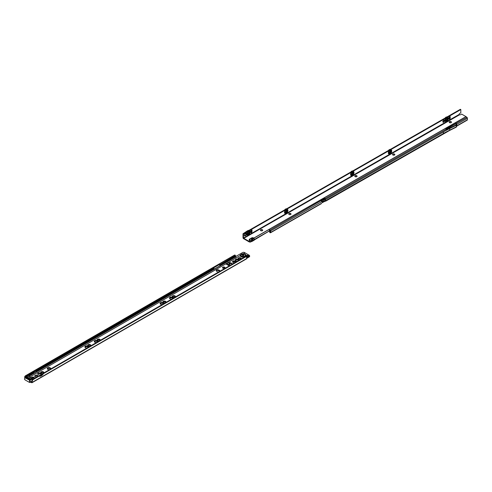 <?xml version="1.0" encoding="UTF-8"?>
<svg xmlns="http://www.w3.org/2000/svg" width="492" height="492" viewBox="0 0 492 492"><rect width="100%" height="100%" fill="white"/><g stroke="black" fill="none" stroke-linecap="round" stroke-linejoin="round"><path stroke-width="0.74" d="M242.236 253.817L240.41 254.868L240.133 255.582L228.085 262.537M245.68 254.702L245.028 254.149L240.41 254.868A2.823 1.63 180 0 0 241.105 256.517A2.823 1.63 180 0 0 244.702 256.707A2.823 1.63 180 0 0 245.68 254.702A2.823 1.63 180 0 0 245.096 254.21M243.854 255.366A0.873 0.504 -0 0 0 243.718 255.262A0.873 0.504 -0 0 0 242.347 255.366M242.482 255.465A0.873 0.504 -0 0 0 243.435 255.576A0.873 0.504 -0 0 0 243.97 255.114A0.873 0.504 -0 0 0 243.718 254.758A0.873 0.504 -0 0 0 242.765 254.647A0.873 0.504 -0 0 0 242.23 255.114A0.873 0.504 -0 0 0 242.482 255.465M34.034 378.526A1.31 0.756 0 0 0 33.794 377.647A1.31 0.756 0 0 0 32.423 377.475A1.31 0.756 0 0 0 31.568 378.114M31.703 378.163A1.187 0.683 180 0 1 32.515 377.635A1.187 0.683 180 0 1 33.708 377.801A1.187 0.683 180 0 1 34.04 378.391A1.187 0.683 180 0 1 33.93 378.588M34.102 378.477A1.371 0.793 0 0 0 34.237 378.133A1.371 0.793 0 0 0 33.837 377.573A1.371 0.793 0 0 0 32.38 377.395A1.371 0.793 0 0 0 31.5 378.09M34.237 378.157A1.371 0.793 0 0 0 33.837 377.622A1.371 0.793 0 0 0 32.417 377.438A1.371 0.793 0 0 0 31.506 378.09M34.182 378.409A1.433 0.83 0 0 0 34.305 378.084A1.433 0.83 0 0 0 33.88 377.499A1.433 0.83 0 0 0 32.331 377.315A1.433 0.83 0 0 0 31.439 378.065A1.433 0.83 0 0 1 32.374 377.358A1.433 0.83 0 0 1 33.88 377.548A1.433 0.83 0 0 1 34.305 378.108M34.292 378.293A1.494 0.861 0 0 0 34.366 378.028A1.494 0.861 0 0 0 33.93 377.419A1.494 0.861 0 0 0 32.3 377.235A1.494 0.861 0 0 0 31.371 378.028A1.494 0.861 0 0 0 31.371 378.047A1.494 0.861 0 0 1 32.324 377.278A1.494 0.861 0 0 1 33.93 377.469A1.494 0.861 0 0 1 34.366 378.059M32.773 378.828A1.556 0.898 0 0 0 34.428 377.93A1.556 0.898 0 0 0 33.973 377.29A1.556 0.898 0 0 0 32.275 377.1A1.556 0.898 0 0 0 31.31 377.93A1.556 0.898 0 0 0 31.322 378.022M34.422 377.979A1.556 0.898 0 0 0 33.973 377.395A1.556 0.898 0 0 0 32.312 377.192A1.556 0.898 0 0 0 31.316 377.979M43.437 373.096A1.31 0.756 0 0 0 43.191 372.223A1.31 0.756 0 0 0 41.5 372.143A1.31 0.756 0 0 0 41.1 373.096M41.205 373.157A1.187 0.683 180 0 1 41.1 372.967A1.187 0.683 180 0 1 41.728 372.247A1.187 0.683 180 0 1 43.105 372.376A1.187 0.683 180 0 1 43.437 372.967A1.187 0.683 180 0 1 43.333 373.157M43.499 373.053A1.371 0.793 0 0 0 43.64 372.708A1.371 0.793 0 0 0 43.241 372.149A1.371 0.793 0 0 0 41.746 371.977A1.371 0.793 0 0 0 40.898 372.708A1.371 0.793 0 0 0 41.039 373.053M43.64 372.733A1.371 0.793 0 0 0 43.241 372.198A1.371 0.793 0 0 0 41.765 372.02A1.371 0.793 0 0 0 40.898 372.733M43.585 372.985A1.433 0.83 0 0 0 43.702 372.653A1.433 0.83 0 0 0 43.284 372.069A1.433 0.83 0 0 0 41.722 371.891A1.433 0.83 0 0 0 40.836 372.653A1.433 0.83 0 0 0 40.953 372.985M43.702 372.678A1.433 0.83 0 0 0 43.284 372.118A1.433 0.83 0 0 0 41.74 371.94A1.433 0.83 0 0 0 40.836 372.678M43.696 372.862A1.494 0.861 0 0 0 43.763 372.604A1.494 0.861 0 0 0 43.327 371.995A1.494 0.861 0 0 0 41.697 371.804A1.494 0.861 0 0 0 40.774 372.604A1.494 0.861 0 0 0 40.842 372.862M43.763 372.628A1.494 0.861 0 0 0 43.327 372.044A1.494 0.861 0 0 0 41.715 371.854A1.494 0.861 0 0 0 40.774 372.628M43.37 371.866A1.556 0.898 0 0 0 41.672 371.669A1.556 0.898 0 0 0 40.713 372.506A1.556 0.898 0 0 0 41.168 373.139A1.556 0.898 0 0 0 42.866 373.336A1.556 0.898 0 0 0 43.825 372.506A1.556 0.898 0 0 0 43.37 371.866M43.825 372.555A1.556 0.898 0 0 0 43.37 371.97A1.556 0.898 0 0 0 41.715 371.761A1.556 0.898 0 0 0 40.713 372.555M50.491 369.08A1.519 0.873 0 0 0 50.098 368.237A1.519 0.873 0 0 0 48.124 368.151A1.519 0.873 0 0 0 47.681 369.264M50.664 368.982A1.765 1.021 0 0 0 50.787 368.6A1.765 1.021 0 0 0 50.27 367.881A1.765 1.021 0 0 0 48.351 367.659A1.765 1.021 0 0 0 47.257 368.6A1.765 1.021 0 0 0 47.773 369.326A1.39 0.806 180 0 1 47.65 369.086A1.39 0.806 180 0 1 48.394 368.244A1.39 0.806 180 0 1 50.006 368.391A1.39 0.806 180 0 1 50.399 369.086A1.39 0.806 180 0 1 50.375 369.148A1.353 0.781 180 0 0 49.981 368.557A1.353 0.781 180 0 0 48.468 368.403A1.353 0.781 180 0 0 47.675 369.16M50.547 369.049A1.581 0.91 0 0 0 50.602 368.803A1.581 0.91 0 0 0 50.141 368.164A1.581 0.91 0 0 0 48.419 367.967A1.581 0.91 0 0 0 47.447 368.803A1.581 0.91 0 0 0 47.613 369.215M50.602 368.834A1.581 0.91 0 0 0 50.141 368.213A1.581 0.91 0 0 0 48.437 368.01A1.581 0.91 0 0 0 47.447 368.834M50.602 369.018A1.642 0.947 0 0 0 50.664 368.754A1.642 0.947 0 0 0 50.184 368.084A1.642 0.947 0 0 0 48.394 367.881A1.642 0.947 0 0 0 47.386 368.754A1.642 0.947 0 0 0 47.527 369.141M50.664 368.779A1.642 0.947 0 0 0 50.184 368.139A1.642 0.947 0 0 0 48.419 367.924A1.642 0.947 0 0 0 47.386 368.779M50.658 368.988A1.704 0.984 0 0 0 50.725 368.705A1.704 0.984 0 0 0 50.227 368.01A1.704 0.984 0 0 0 48.37 367.795A1.704 0.984 0 0 0 47.318 368.705A1.704 0.984 0 0 0 47.404 369.006M50.725 368.729A1.704 0.984 0 0 0 50.227 368.059A1.704 0.984 0 0 0 48.394 367.844A1.704 0.984 0 0 0 47.324 368.729M50.787 368.656A1.765 1.021 0 0 0 50.27 367.985A1.765 1.021 0 0 0 48.388 367.752A1.765 1.021 0 0 0 47.263 368.656M88.086 347.377A1.519 0.873 0 0 0 87.693 346.534A1.519 0.873 0 0 0 85.719 346.448A1.519 0.873 0 0 0 85.282 347.561M85.387 347.629A1.39 0.806 180 0 1 85.245 347.377A1.39 0.806 180 0 1 85.989 346.534A1.39 0.806 180 0 1 87.607 346.682A1.39 0.806 180 0 1 87.994 347.377A1.39 0.806 180 0 1 87.976 347.438A1.353 0.781 180 0 0 87.576 346.854A1.353 0.781 180 0 0 86.063 346.694A1.353 0.781 180 0 0 85.276 347.45M88.142 347.34A1.581 0.91 0 0 0 88.197 347.1A1.581 0.91 0 0 0 87.736 346.454A1.581 0.91 0 0 0 86.014 346.257A1.581 0.91 0 0 0 85.042 347.1A1.581 0.91 0 0 0 85.208 347.512M88.197 347.124A1.581 0.91 0 0 0 87.736 346.503A1.581 0.91 0 0 0 86.038 346.307A1.581 0.91 0 0 0 85.042 347.124M88.197 347.309A1.642 0.947 0 0 0 88.259 347.051A1.642 0.947 0 0 0 87.779 346.38A1.642 0.947 0 0 0 85.995 346.171A1.642 0.947 0 0 0 84.981 347.051A1.642 0.947 0 0 0 85.122 347.438M88.259 347.075A1.642 0.947 0 0 0 87.779 346.429A1.642 0.947 0 0 0 86.014 346.22A1.642 0.947 0 0 0 84.981 347.075M88.252 347.278A1.704 0.984 0 0 0 88.326 346.995A1.704 0.984 0 0 0 87.822 346.3A1.704 0.984 0 0 0 85.971 346.091A1.704 0.984 0 0 0 84.919 346.995A1.704 0.984 0 0 0 84.999 347.303M88.32 347.026A1.704 0.984 0 0 0 87.822 346.356A1.704 0.984 0 0 0 85.989 346.134A1.704 0.984 0 0 0 84.919 347.026M88.259 347.272A1.765 1.021 0 0 0 88.388 346.897A1.765 1.021 0 0 0 87.871 346.177A1.765 1.021 0 0 0 85.946 345.956A1.765 1.021 0 0 0 84.858 346.897A1.765 1.021 0 0 0 85.374 347.616A1.765 1.021 0 0 0 87.275 347.844M88.382 346.946A1.765 1.021 0 0 0 87.871 346.276A1.765 1.021 0 0 0 85.983 346.048A1.765 1.021 0 0 0 84.858 346.946M90.43 345.968A1.31 0.756 0 0 0 90.19 345.089A1.31 0.756 0 0 0 88.499 345.015A1.31 0.756 0 0 0 88.099 345.968M88.203 346.03A1.187 0.683 180 0 1 88.093 345.833A1.187 0.683 180 0 1 88.726 345.12A1.187 0.683 180 0 1 90.104 345.243A1.187 0.683 180 0 1 90.436 345.833A1.187 0.683 180 0 1 90.325 346.03M90.497 345.919A1.371 0.793 0 0 0 90.633 345.575A1.371 0.793 0 0 0 90.233 345.015A1.371 0.793 0 0 0 88.738 344.843A1.371 0.793 0 0 0 87.896 345.575A1.371 0.793 0 0 0 88.031 345.919M90.633 345.599A1.371 0.793 0 0 0 90.233 345.064A1.371 0.793 0 0 0 88.757 344.886A1.371 0.793 0 0 0 87.896 345.599M90.577 345.851A1.433 0.83 0 0 0 90.694 345.525A1.433 0.83 0 0 0 90.276 344.935A1.433 0.83 0 0 0 88.714 344.757A1.433 0.83 0 0 0 87.828 345.525A1.433 0.83 0 0 0 87.951 345.851M90.694 345.55A1.433 0.83 0 0 0 90.276 344.99A1.433 0.83 0 0 0 88.738 344.806A1.433 0.83 0 0 0 87.834 345.55M90.688 345.735A1.494 0.861 0 0 0 90.762 345.47A1.494 0.861 0 0 0 90.319 344.861A1.494 0.861 0 0 0 88.689 344.677A1.494 0.861 0 0 0 87.767 345.47A1.494 0.861 0 0 0 87.84 345.735M90.762 345.495A1.494 0.861 0 0 0 90.319 344.91A1.494 0.861 0 0 0 88.714 344.72A1.494 0.861 0 0 0 87.767 345.495M90.368 344.732A1.556 0.898 0 0 0 88.671 344.541A1.556 0.898 0 0 0 87.705 345.372A1.556 0.898 0 0 0 88.16 346.005A1.556 0.898 0 0 0 89.858 346.202A1.556 0.898 0 0 0 90.823 345.372A1.556 0.898 0 0 0 90.368 344.732M90.817 345.421A1.556 0.898 0 0 0 90.368 344.837A1.556 0.898 0 0 0 88.708 344.634A1.556 0.898 0 0 0 87.711 345.421M97.484 341.946A1.519 0.873 0 0 0 97.09 341.104A1.519 0.873 0 0 0 95.122 341.017A1.519 0.873 0 0 0 94.679 342.131M94.79 342.198A1.39 0.806 180 0 1 94.642 341.952A1.39 0.806 180 0 1 95.386 341.11A1.39 0.806 180 0 1 97.004 341.257A1.39 0.806 180 0 1 97.391 341.952A1.39 0.806 180 0 1 97.373 342.014M97.539 341.915A1.581 0.91 0 0 0 97.6 341.676A1.581 0.91 0 0 0 97.133 341.03A1.581 0.91 0 0 0 95.417 340.833A1.581 0.91 0 0 0 94.439 341.676A1.581 0.91 0 0 0 94.612 342.081M97.594 341.7A1.581 0.91 0 0 0 97.133 341.079A1.581 0.91 0 0 0 95.436 340.876A1.581 0.91 0 0 0 94.439 341.7M97.594 341.885A1.642 0.947 0 0 0 97.662 341.62A1.642 0.947 0 0 0 97.182 340.95A1.642 0.947 0 0 0 95.393 340.747A1.642 0.947 0 0 0 94.378 341.62A1.642 0.947 0 0 0 94.519 342.008M97.662 341.645A1.642 0.947 0 0 0 97.182 341.005A1.642 0.947 0 0 0 95.411 340.796A1.642 0.947 0 0 0 94.378 341.645M96.672 342.414A1.765 1.021 0 0 1 94.771 342.192A1.765 1.021 0 0 1 94.255 341.473A1.765 1.021 0 0 1 95.343 340.526A1.765 1.021 0 0 1 97.268 340.747A1.765 1.021 0 0 1 97.785 341.473A1.765 1.021 0 0 1 97.656 341.848A1.704 0.984 0 0 0 97.724 341.571A1.704 0.984 0 0 0 97.225 340.876A1.704 0.984 0 0 0 95.368 340.661A1.704 0.984 0 0 0 94.316 341.571A1.704 0.984 0 0 0 94.403 341.872M97.724 341.596A1.704 0.984 0 0 0 97.225 340.925A1.704 0.984 0 0 0 95.386 340.71A1.704 0.984 0 0 0 94.316 341.596M97.785 341.522A1.765 1.021 0 0 0 97.268 340.851A1.765 1.021 0 0 0 95.386 340.618A1.765 1.021 0 0 0 94.255 341.522M99.833 340.538A1.31 0.756 0 0 0 99.587 339.664A1.31 0.756 0 0 0 97.896 339.585A1.31 0.756 0 0 0 97.496 340.538M97.6 340.599A1.187 0.683 180 0 1 97.496 340.409A1.187 0.683 180 0 1 98.123 339.689A1.187 0.683 180 0 1 99.501 339.818A1.187 0.683 180 0 1 99.833 340.409A1.187 0.683 180 0 1 99.728 340.599M99.894 340.495A1.371 0.793 0 0 0 100.036 340.144A1.371 0.793 0 0 0 99.63 339.585A1.371 0.793 0 0 0 98.136 339.418A1.371 0.793 0 0 0 97.293 340.144A1.371 0.793 0 0 0 97.428 340.495M100.036 340.175A1.371 0.793 0 0 0 99.63 339.64A1.371 0.793 0 0 0 98.16 339.462A1.371 0.793 0 0 0 97.293 340.175M99.974 340.427A1.433 0.83 0 0 0 100.097 340.095A1.433 0.83 0 0 0 99.679 339.511A1.433 0.83 0 0 0 98.117 339.332A1.433 0.83 0 0 0 97.231 340.095A1.433 0.83 0 0 0 97.348 340.427M100.097 340.12A1.433 0.83 0 0 0 99.679 339.56A1.433 0.83 0 0 0 98.136 339.375A1.433 0.83 0 0 0 97.231 340.12M100.091 340.304A1.494 0.861 0 0 0 100.159 340.046A1.494 0.861 0 0 0 99.722 339.437A1.494 0.861 0 0 0 98.093 339.246A1.494 0.861 0 0 0 97.17 340.046A1.494 0.861 0 0 0 97.238 340.304M100.159 340.07A1.494 0.861 0 0 0 99.722 339.486A1.494 0.861 0 0 0 98.111 339.296A1.494 0.861 0 0 0 97.17 340.07M99.765 339.308A1.556 0.898 0 0 0 98.068 339.111A1.556 0.898 0 0 0 97.102 339.941A1.556 0.898 0 0 0 97.564 340.581A1.556 0.898 0 0 0 99.261 340.772A1.556 0.898 0 0 0 100.22 339.941A1.556 0.898 0 0 0 99.765 339.308M100.22 339.997A1.556 0.898 0 0 0 99.765 339.412A1.556 0.898 0 0 0 98.111 339.203A1.556 0.898 0 0 0 97.109 339.997M163.276 303.964A1.519 0.873 0 0 0 162.883 303.121A1.519 0.873 0 0 0 160.915 303.035A1.519 0.873 0 0 0 160.472 304.148M163.455 303.859A1.765 1.021 0 0 0 163.578 303.484A1.765 1.021 0 0 0 163.061 302.764A1.765 1.021 0 0 0 161.136 302.543A1.765 1.021 0 0 0 160.048 303.484A1.765 1.021 0 0 0 160.564 304.204A1.39 0.806 180 0 1 160.441 303.964A1.39 0.806 180 0 1 161.179 303.127A1.39 0.806 180 0 1 162.797 303.275A1.39 0.806 180 0 1 163.19 303.964A1.39 0.806 180 0 1 163.166 304.025A1.353 0.781 180 0 0 162.766 303.441A1.353 0.781 180 0 0 161.259 303.281A1.353 0.781 180 0 0 160.466 304.044M163.338 303.933A1.581 0.91 0 0 0 163.393 303.687A1.581 0.91 0 0 0 162.932 303.041A1.581 0.91 0 0 0 161.21 302.844A1.581 0.91 0 0 0 160.232 303.687A1.581 0.91 0 0 0 160.404 304.099M163.393 303.712A1.581 0.91 0 0 0 162.932 303.097A1.581 0.91 0 0 0 161.228 302.894A1.581 0.91 0 0 0 160.238 303.712M163.393 303.896A1.642 0.947 0 0 0 163.455 303.638A1.642 0.947 0 0 0 162.975 302.967A1.642 0.947 0 0 0 161.185 302.758A1.642 0.947 0 0 0 160.171 303.638A1.642 0.947 0 0 0 160.318 304.025M163.455 303.662A1.642 0.947 0 0 0 162.975 303.017A1.642 0.947 0 0 0 161.204 302.808A1.642 0.947 0 0 0 160.171 303.662M163.449 303.865A1.704 0.984 0 0 0 163.516 303.589A1.704 0.984 0 0 0 163.018 302.887A1.704 0.984 0 0 0 161.161 302.678A1.704 0.984 0 0 0 160.109 303.589A1.704 0.984 0 0 0 160.195 303.89M163.516 303.613A1.704 0.984 0 0 0 163.018 302.943A1.704 0.984 0 0 0 161.179 302.721A1.704 0.984 0 0 0 160.109 303.613M163.578 303.533A1.765 1.021 0 0 0 163.061 302.863A1.765 1.021 0 0 0 161.179 302.635A1.765 1.021 0 0 0 160.048 303.533M165.626 302.555A1.31 0.756 0 0 0 165.38 301.676A1.31 0.756 0 0 0 163.688 301.602A1.31 0.756 0 0 0 163.289 302.555M163.393 302.617A1.187 0.683 180 0 1 163.289 302.42A1.187 0.683 180 0 1 163.916 301.707A1.187 0.683 180 0 1 165.294 301.83A1.187 0.683 180 0 1 165.626 302.42A1.187 0.683 180 0 1 165.521 302.617M165.687 302.506A1.371 0.793 0 0 0 165.829 302.162A1.371 0.793 0 0 0 165.429 301.602A1.371 0.793 0 0 0 163.934 301.43A1.371 0.793 0 0 0 163.086 302.162A1.371 0.793 0 0 0 163.227 302.506M165.829 302.186A1.371 0.793 0 0 0 165.429 301.651A1.371 0.793 0 0 0 163.953 301.479A1.371 0.793 0 0 0 163.086 302.186M165.773 302.439A1.433 0.83 0 0 0 165.89 302.113A1.433 0.83 0 0 0 165.472 301.528A1.433 0.83 0 0 0 163.91 301.344A1.433 0.83 0 0 0 163.024 302.113A1.433 0.83 0 0 0 163.141 302.439M165.89 302.137A1.433 0.83 0 0 0 165.472 301.578A1.433 0.83 0 0 0 163.928 301.393A1.433 0.83 0 0 0 163.024 302.137M165.884 302.322A1.494 0.861 0 0 0 165.952 302.057A1.494 0.861 0 0 0 165.515 301.448A1.494 0.861 0 0 0 163.885 301.264A1.494 0.861 0 0 0 162.963 302.057A1.494 0.861 0 0 0 163.03 302.322M165.952 302.088A1.494 0.861 0 0 0 165.515 301.498A1.494 0.861 0 0 0 163.904 301.307A1.494 0.861 0 0 0 162.963 302.088M165.558 301.319A1.556 0.898 0 0 0 163.861 301.129A1.556 0.898 0 0 0 162.901 301.959A1.556 0.898 0 0 0 163.356 302.592A1.556 0.898 0 0 0 165.054 302.789A1.556 0.898 0 0 0 166.013 301.959A1.556 0.898 0 0 0 165.558 301.319M166.013 302.008A1.556 0.898 0 0 0 165.558 301.424A1.556 0.898 0 0 0 163.904 301.221A1.556 0.898 0 0 0 162.901 302.008M172.68 298.533A1.519 0.873 0 0 0 172.286 297.691A1.519 0.873 0 0 0 170.312 297.605A1.519 0.873 0 0 0 169.869 298.718M169.98 298.785A1.39 0.806 180 0 1 169.838 298.539A1.39 0.806 180 0 1 170.583 297.697A1.39 0.806 180 0 1 172.194 297.844A1.39 0.806 180 0 1 172.587 298.539A1.39 0.806 180 0 1 172.563 298.601A1.353 0.781 180 0 0 172.169 298.017A1.353 0.781 180 0 0 170.656 297.857A1.353 0.781 180 0 0 169.863 298.613M172.735 298.503A1.581 0.91 0 0 0 172.79 298.263A1.581 0.91 0 0 0 172.329 297.617A1.581 0.91 0 0 0 170.607 297.42A1.581 0.91 0 0 0 169.635 298.263A1.581 0.91 0 0 0 169.802 298.669M172.79 298.287A1.581 0.91 0 0 0 172.329 297.666A1.581 0.91 0 0 0 170.632 297.463A1.581 0.91 0 0 0 169.635 298.287M172.79 298.472A1.642 0.947 0 0 0 172.852 298.207A1.642 0.947 0 0 0 172.372 297.543A1.642 0.947 0 0 0 170.583 297.334A1.642 0.947 0 0 0 169.574 298.207A1.642 0.947 0 0 0 169.715 298.595M172.852 298.238A1.642 0.947 0 0 0 172.372 297.592A1.642 0.947 0 0 0 170.607 297.383A1.642 0.947 0 0 0 169.574 298.238M171.868 299.007A1.765 1.021 0 0 1 169.961 298.779A1.765 1.021 0 0 1 169.445 298.06A1.765 1.021 0 0 1 170.54 297.119A1.765 1.021 0 0 1 172.458 297.334A1.765 1.021 0 0 1 172.975 298.06A1.765 1.021 0 0 1 172.852 298.435A1.704 0.984 0 0 0 172.913 298.158A1.704 0.984 0 0 0 172.415 297.463A1.704 0.984 0 0 0 170.558 297.248A1.704 0.984 0 0 0 169.512 298.158A1.704 0.984 0 0 0 169.592 298.459M172.913 298.183A1.704 0.984 0 0 0 172.415 297.512A1.704 0.984 0 0 0 170.583 297.297A1.704 0.984 0 0 0 169.512 298.183M172.975 298.109A1.765 1.021 0 0 0 172.458 297.439A1.765 1.021 0 0 0 170.576 297.211A1.765 1.021 0 0 0 169.451 298.109M175.023 297.125A1.31 0.756 0 0 0 174.783 296.252A1.31 0.756 0 0 0 173.086 296.172A1.31 0.756 0 0 0 172.686 297.125M172.797 297.186A1.187 0.683 180 0 1 172.686 296.996A1.187 0.683 180 0 1 173.319 296.276A1.187 0.683 180 0 1 174.691 296.405A1.187 0.683 180 0 1 175.023 296.996A1.187 0.683 180 0 1 174.918 297.186M175.09 297.082A1.371 0.793 0 0 0 175.226 296.738A1.371 0.793 0 0 0 174.826 296.178A1.371 0.793 0 0 0 173.332 296.006A1.371 0.793 0 0 0 172.483 296.738A1.371 0.793 0 0 0 172.624 297.082M175.226 296.762A1.371 0.793 0 0 0 174.826 296.227A1.371 0.793 0 0 0 173.35 296.049A1.371 0.793 0 0 0 172.483 296.762M175.17 297.014A1.433 0.83 0 0 0 175.287 296.682A1.433 0.83 0 0 0 174.869 296.098A1.433 0.83 0 0 0 173.307 295.92A1.433 0.83 0 0 0 172.421 296.682A1.433 0.83 0 0 0 172.544 297.014M175.287 296.707A1.433 0.83 0 0 0 174.869 296.147A1.433 0.83 0 0 0 173.325 295.963A1.433 0.83 0 0 0 172.421 296.707M175.281 296.891A1.494 0.861 0 0 0 175.349 296.633A1.494 0.861 0 0 0 174.912 296.024A1.494 0.861 0 0 0 173.282 295.833A1.494 0.861 0 0 0 172.36 296.633A1.494 0.861 0 0 0 172.428 296.891M175.349 296.658A1.494 0.861 0 0 0 174.912 296.073A1.494 0.861 0 0 0 173.307 295.883A1.494 0.861 0 0 0 172.36 296.658M174.955 295.895A1.556 0.898 0 0 0 173.258 295.698A1.556 0.898 0 0 0 172.298 296.528A1.556 0.898 0 0 0 172.753 297.168A1.556 0.898 0 0 0 174.451 297.365A1.556 0.898 0 0 0 175.416 296.528A1.556 0.898 0 0 0 174.955 295.895M175.41 296.584A1.556 0.898 0 0 0 174.955 296A1.556 0.898 0 0 0 173.301 295.79A1.556 0.898 0 0 0 172.298 296.584M235.237 262.365A1.31 0.756 0 0 0 234.992 261.486A1.31 0.756 0 0 0 233.3 261.412A1.31 0.756 0 0 0 232.9 262.365M233.005 262.427A1.187 0.683 180 0 1 232.9 262.23A1.187 0.683 180 0 1 233.534 261.516A1.187 0.683 180 0 1 234.905 261.639A1.187 0.683 180 0 1 235.237 262.23A1.187 0.683 180 0 1 235.133 262.427M235.299 262.316A1.371 0.793 0 0 0 235.44 261.972A1.371 0.793 0 0 0 235.041 261.412A1.371 0.793 0 0 0 233.546 261.24A1.371 0.793 0 0 0 232.698 261.972A1.371 0.793 0 0 0 232.839 262.316M235.44 261.996A1.371 0.793 0 0 0 235.041 261.461A1.371 0.793 0 0 0 233.565 261.289A1.371 0.793 0 0 0 232.698 261.996M235.385 262.248A1.433 0.83 0 0 0 235.502 261.922A1.433 0.83 0 0 0 235.084 261.338A1.433 0.83 0 0 0 233.522 261.154A1.433 0.83 0 0 0 232.636 261.922A1.433 0.83 0 0 0 232.753 262.248M235.502 261.947A1.433 0.83 0 0 0 235.084 261.387A1.433 0.83 0 0 0 233.54 261.203A1.433 0.83 0 0 0 232.636 261.947M235.496 262.131A1.494 0.861 0 0 0 235.563 261.867A1.494 0.861 0 0 0 235.127 261.258A1.494 0.861 0 0 0 233.497 261.074A1.494 0.861 0 0 0 232.575 261.867A1.494 0.861 0 0 0 232.642 262.131M235.563 261.898A1.494 0.861 0 0 0 235.127 261.307A1.494 0.861 0 0 0 233.516 261.117A1.494 0.861 0 0 0 232.575 261.898M235.17 261.129A1.556 0.898 0 0 0 233.472 260.938A1.556 0.898 0 0 0 232.513 261.769A1.556 0.898 0 0 0 232.968 262.402A1.556 0.898 0 0 0 234.666 262.599A1.556 0.898 0 0 0 235.625 261.769A1.556 0.898 0 0 0 235.17 261.129M235.625 261.818A1.556 0.898 0 0 0 235.17 261.234A1.556 0.898 0 0 0 233.516 261.031A1.556 0.898 0 0 0 232.513 261.818M238.472 260.551A1.519 0.873 0 0 0 238.079 259.708A1.519 0.873 0 0 0 236.105 259.622A1.519 0.873 0 0 0 235.668 260.735M235.385 260.477A1.704 0.984 0 0 1 235.305 260.176A1.704 0.984 0 0 1 236.357 259.266A1.704 0.984 0 0 1 238.208 259.481A1.704 0.984 0 0 1 238.712 260.176A1.704 0.984 0 0 1 238.638 260.452A1.765 1.021 0 0 0 238.774 260.071A1.765 1.021 0 0 0 238.257 259.352A1.765 1.021 0 0 0 236.332 259.13A1.765 1.021 0 0 0 235.244 260.071A1.765 1.021 0 0 0 235.76 260.791A1.39 0.806 180 0 1 235.631 260.557A1.39 0.806 180 0 1 236.375 259.714A1.39 0.806 180 0 1 237.993 259.862A1.39 0.806 180 0 1 238.38 260.557A1.39 0.806 180 0 1 238.362 260.612M238.528 260.52A1.581 0.91 0 0 0 238.583 260.274A1.581 0.91 0 0 0 238.122 259.628A1.581 0.91 0 0 0 236.4 259.432A1.581 0.91 0 0 0 235.428 260.274A1.581 0.91 0 0 0 235.594 260.686M238.583 260.299A1.581 0.91 0 0 0 238.122 259.684A1.581 0.91 0 0 0 236.424 259.481A1.581 0.91 0 0 0 235.428 260.299M238.583 260.483A1.642 0.947 0 0 0 238.645 260.225A1.642 0.947 0 0 0 238.165 259.555A1.642 0.947 0 0 0 236.381 259.352A1.642 0.947 0 0 0 235.367 260.225A1.642 0.947 0 0 0 235.508 260.612M238.645 260.25A1.642 0.947 0 0 0 238.165 259.604A1.642 0.947 0 0 0 236.4 259.395A1.642 0.947 0 0 0 235.367 260.25M238.706 260.2A1.704 0.984 0 0 0 238.208 259.53A1.704 0.984 0 0 0 236.375 259.309A1.704 0.984 0 0 0 235.305 260.2M238.768 260.12A1.765 1.021 0 0 0 238.257 259.45A1.765 1.021 0 0 0 236.369 259.222A1.765 1.021 0 0 0 235.244 260.12M240.816 259.143A1.31 0.756 0 0 0 240.576 258.263A1.31 0.756 0 0 0 238.884 258.189A1.31 0.756 0 0 0 238.485 259.143M238.589 259.204A1.187 0.683 180 0 1 238.479 259.007A1.187 0.683 180 0 1 239.112 258.294A1.187 0.683 180 0 1 240.49 258.417A1.187 0.683 180 0 1 240.822 259.007A1.187 0.683 180 0 1 240.711 259.204M240.883 259.093A1.371 0.793 0 0 0 241.018 258.749A1.371 0.793 0 0 0 240.619 258.189A1.371 0.793 0 0 0 239.124 258.017A1.371 0.793 0 0 0 238.282 258.749A1.371 0.793 0 0 0 238.417 259.093M241.018 258.774A1.371 0.793 0 0 0 240.619 258.238A1.371 0.793 0 0 0 239.143 258.066A1.371 0.793 0 0 0 238.282 258.774M240.963 259.032A1.433 0.83 0 0 0 241.08 258.7A1.433 0.83 0 0 0 240.662 258.115A1.433 0.83 0 0 0 239.1 257.931A1.433 0.83 0 0 0 238.214 258.7A1.433 0.83 0 0 0 238.337 259.032M241.08 258.724A1.433 0.83 0 0 0 240.662 258.165A1.433 0.83 0 0 0 239.124 257.98A1.433 0.83 0 0 0 238.22 258.724M241.074 258.909A1.494 0.861 0 0 0 241.148 258.644A1.494 0.861 0 0 0 240.705 258.036A1.494 0.861 0 0 0 239.075 257.851A1.494 0.861 0 0 0 238.153 258.644A1.494 0.861 0 0 0 238.226 258.909M241.148 258.675A1.494 0.861 0 0 0 240.705 258.085A1.494 0.861 0 0 0 239.1 257.894A1.494 0.861 0 0 0 238.153 258.675M240.754 257.913A1.556 0.898 0 0 0 239.057 257.716A1.556 0.898 0 0 0 238.091 258.546A1.556 0.898 0 0 0 238.546 259.179A1.556 0.898 0 0 0 240.244 259.376A1.556 0.898 0 0 0 241.209 258.546A1.556 0.898 0 0 0 240.754 257.913M241.203 258.595A1.556 0.898 0 0 0 240.754 258.011A1.556 0.898 0 0 0 239.094 257.808A1.556 0.898 0 0 0 238.097 258.595M229.789 264.241L229.315 264.216L229.315 265.194A0.75 0.43 -60 0 1 229.303 265.323L229.008 266.24M226.966 263.472L226.031 263.921L226.707 264.198L227.655 262.543L228.097 262.543L229.776 263.515A0.75 0.43 120 0 0 229.401 263.552A0.75 0.43 120 0 0 228.872 264.468L228.872 265.471L229.303 265.323M224.616 268.177A1.248 0.72 -0 0 0 224.979 267.673A1.248 0.72 -0 0 0 224.211 267.008A1.248 0.72 -0 0 0 222.851 267.162A1.248 0.72 -0 0 0 222.489 267.673A1.248 0.72 -0 0 0 223.257 268.337A1.248 0.72 -0 0 0 224.616 268.177M224.899 267.925A1.248 0.72 -0 0 0 222.851 267.673A1.248 0.72 -0 0 0 222.568 267.925M246.689 255.416A1.144 0.658 -0 0 0 246.351 255.883A1.144 0.658 -0 0 0 247.74 256.529L247.833 256.492A1.144 0.535 -8 0 0 248.552 256.08L248.614 256.024A1.144 0.658 -0 0 0 248.638 255.883A1.144 0.658 -0 0 0 247.931 255.274A1.144 0.658 -0 0 0 246.689 255.416M248.528 256.111A1.144 0.658 -0 0 0 246.689 255.926A1.144 0.658 -0 0 0 246.443 256.141M43.099 373.348L43.542 373.6A4.988 2.878 -60 0 1 41.316 375.802A4.988 2.878 -60 0 1 39.083 376.171L38.647 375.919A4.988 2.878 -60 0 0 40.873 375.55A4.988 2.878 -60 0 0 43.099 373.348L245.01 256.775A1.661 0.959 120 0 1 245.84 256.695L246.283 256.947A1.661 0.959 120 0 0 245.453 257.027L245.01 256.775M238.509 259.081A1.144 0.658 180 0 1 239.192 258.448A1.144 0.658 180 0 1 240.459 258.589A1.144 0.658 180 0 1 240.791 259.081M235.662 260.631A1.353 0.781 180 0 1 236.449 259.868A1.353 0.781 180 0 1 237.962 260.028A1.353 0.781 180 0 1 238.356 260.619M232.925 262.304A1.144 0.658 180 0 1 233.608 261.67A1.144 0.658 180 0 1 234.875 261.812A1.144 0.658 180 0 1 235.213 262.304M172.717 297.07A1.144 0.658 180 0 1 173.393 296.436A1.144 0.658 180 0 1 174.666 296.571A1.144 0.658 180 0 1 174.998 297.07M163.313 302.494A1.144 0.658 180 0 1 163.996 301.86A1.144 0.658 180 0 1 165.263 302.002A1.144 0.658 180 0 1 165.601 302.494M97.521 340.482A1.144 0.658 180 0 1 98.203 339.849A1.144 0.658 180 0 1 99.47 339.984A1.144 0.658 180 0 1 99.802 340.482M94.673 342.026A1.353 0.781 180 0 1 95.466 341.27A1.353 0.781 180 0 1 96.973 341.43A1.353 0.781 180 0 1 97.367 342.014M88.123 345.907A1.144 0.658 180 0 1 88.806 345.273A1.144 0.658 180 0 1 90.073 345.415A1.144 0.658 180 0 1 90.405 345.907M41.125 373.041A1.144 0.658 180 0 1 41.808 372.407A1.144 0.658 180 0 1 43.075 372.542A1.144 0.658 180 0 1 43.407 373.041M31.808 378.194A1.144 0.658 180 0 1 33.677 377.973A1.144 0.658 180 0 1 34.009 378.465M38.893 374.879A1.556 0.898 0 0 0 40.59 375.07A1.556 0.898 0 0 0 41.549 374.24A1.556 0.898 0 0 0 41.094 373.606L40.356 373.182A1.556 0.898 0 0 0 38.659 372.985A1.556 0.898 0 0 0 37.7 373.815A1.556 0.898 0 0 0 38.155 374.455L38.893 374.879M47.773 369.326A1.765 1.021 0 0 0 49.68 369.547M160.564 304.204A1.765 1.021 0 0 0 162.471 304.431M216.603 271.258L216.738 270.176A1.556 0.898 0 0 1 218.589 270.028L219.942 270.809A1.556 0.898 0 0 0 219.678 270.6L218.94 270.176A1.556 0.898 0 0 0 218.589 270.028L218.897 270.256A1.494 0.861 -0 0 0 218.553 270.108L218.854 270.329A1.433 0.83 -0 0 0 218.516 270.188L218.811 270.409A1.371 0.793 -0 0 0 218.479 270.268L219.789 271.024A1.371 0.793 -0 0 0 219.543 270.834L219.838 270.951A1.433 0.83 -0 0 0 219.586 270.754L219.893 270.877A1.494 0.861 -0 0 0 219.635 270.68L219.942 270.809A1.556 0.898 0 0 1 220.127 271.141A1.556 0.898 0 0 0 220.133 271.135A1.556 0.898 0 0 0 219.678 270.502L218.94 270.077A1.556 0.898 0 0 0 217.243 269.88A1.556 0.898 0 0 0 216.283 270.711A1.556 0.898 0 0 0 216.738 271.35L217.476 271.775A1.556 0.898 0 0 0 218.577 272.039M235.76 260.791A1.765 1.021 0 0 0 237.661 261.018M232.335 264.093A1.451 0.836 -0 0 0 232.341 264.05A1.451 0.836 -0 0 0 231.917 263.454L231.031 262.949A1.451 0.836 -0 0 0 229.358 262.789L228.798 262.949M226.357 264.204L229.241 265.883M37.367 376.288A1.248 0.72 -0 0 0 37.73 375.777A1.248 0.72 -0 0 0 36.962 375.113A1.248 0.72 -0 0 0 35.602 375.267L35.018 375.605A1.248 0.72 -0 0 0 34.649 376.116A1.248 0.72 -0 0 0 35.424 376.78A1.248 0.72 -0 0 0 36.777 376.626L37.367 376.288M234.875 256.504L235.035 257.291A0.621 0.418 9.5 0 0 235.742 256.861A0.83 0.553 -170.5 0 1 235.969 256.381L242.605 252.55A1.661 1.113 -170.5 0 1 244.936 252.777L249.143 255.207A1.661 0.959 180 0 1 249.499 255.514L249.493 255.532A1.661 0.781 172 0 1 249.592 255.742A1.661 0.781 172 0 1 249.1 256.4L246.627 257.833M41.365 374.664A1.181 0.683 -0 0 0 41.094 374.418L39.827 373.692A1.181 0.683 -0 0 0 38.659 373.514A1.181 0.683 -0 0 0 37.835 374.025M219.746 271.363A1.181 0.683 -0 0 0 219.678 271.313L218.411 270.588A1.181 0.683 -0 0 0 217.243 270.416A1.181 0.683 -0 0 0 216.418 270.92M37.65 376.029A1.248 0.72 -0 0 0 35.602 375.777L35.018 376.116A1.248 0.72 -0 0 0 34.735 376.374M226.763 264.038L226.277 264.179M232.181 264.179A1.451 0.836 -0 0 0 231.917 263.964L231.031 263.454A1.451 0.836 -0 0 0 229.383 263.288M39.083 376.171L33.382 379.467A1.661 0.959 120 0 0 32.208 381.503L32.208 382.346A0.75 0.43 60 0 1 32.054 382.69A0.75 0.43 60 0 1 31.771 382.696L30.855 382.352A0.75 0.43 60 0 1 30.762 382.309L30.51 382.167M244.893 256.842A3.001 1.734 -0 0 1 240.975 256.676A3.001 1.734 -0 0 1 240.108 255.612L240.133 255.582M38.019 374.363L38.155 373.28A1.556 0.898 0 0 0 37.7 373.871M38.155 373.28L41.205 374.129A1.371 0.793 0 0 0 40.959 373.938L41.254 374.055A1.433 0.83 0 0 0 41.008 373.858L41.31 373.981A1.494 0.861 0 0 0 41.051 373.785L41.359 373.908A1.556 0.898 0 0 0 41.094 373.705L40.356 373.28A1.556 0.898 0 0 0 40.006 373.133A1.556 0.898 0 0 0 38.155 373.28M41.549 374.289A1.556 0.898 0 0 0 41.359 373.908L40.313 373.36A1.494 0.861 0 0 0 39.969 373.213L40.27 373.434A1.433 0.83 0 0 0 39.932 373.293L40.227 373.514A1.371 0.793 0 0 0 39.895 373.373L39.821 373.533M41.094 374.418L41.094 374.978M218.405 270.428L216.738 270.176A1.556 0.898 0 0 0 216.283 270.766M229.875 264.29L230.25 263.792L229.776 263.515L229.463 264.056M30.092 379.904A0.75 0.43 -120 0 0 29.717 379.504L26.058 377.395L26.494 377.143A0.75 0.43 -120 0 0 26.125 377.106L25.682 377.358A0.75 0.43 -120 0 0 25.553 377.536L25.172 377.315L28.106 376.066L27.749 375.759L24.723 377.573L24.717 376.878A0.83 0.48 -60 0 1 24.834 376.417L27.595 374.584L28.481 374.646A0.621 0.357 0 0 0 29.36 374.646L29.36 375.156L33.548 372.739A4.988 2.878 180 0 1 36.623 370.962L213.965 268.577L213.965 268.066L36.623 370.458L36.623 370.962M26.494 377.143L30.153 379.252A0.75 0.43 -120 0 1 30.529 379.652M26.058 377.395A0.75 0.43 -120 0 0 25.682 377.358M33.382 379.467L32.946 379.209A1.661 0.959 120 0 0 31.765 381.245L31.74 382.149L30.99 381.89M32.946 379.209L38.647 375.919M246.535 258.847L246.535 258.847A0.75 0.43 -120 0 0 246.627 258.552L246.627 257.71A1.661 0.959 120 0 0 246.283 256.947M43.542 373.6L245.453 257.027M249.573 256.08A1.661 0.781 172 0 1 249.665 256.283A1.661 0.781 172 0 1 249.18 256.947L246.627 258.423M30.529 381.669L30.535 382.179M219.543 265.016L219.543 264.505L219.543 265.016A0.83 0.48 180 0 0 218.903 264.874L218.903 264.37A0.83 0.48 180 0 1 219.543 264.505M219.838 264.678L235.262 255.772L235.262 256.283L219.838 265.188M235.262 256.283A0.621 0.357 0 0 0 235.44 256.031L235.44 255.52A0.621 0.357 0 0 0 235.262 255.262L234.967 255.096A0.75 0.43 -120 0 0 234.592 255.059L25.233 375.931L25.541 375.771L25.787 376.331L27.841 375.144L27.595 374.584M36.623 370.458A4.988 2.878 180 0 0 33.548 372.229L29.36 374.646M213.965 268.066L213.669 267.9A0.83 0.48 180 0 1 213.43 267.562A0.83 0.48 180 0 1 213.43 267.531L213.43 268.035L213.768 267.802L213.522 267.236L234.967 255.096M27.841 375.144L28.481 375.156A0.621 0.357 0 0 0 29.36 375.156M33.548 372.229L33.548 372.739M25.172 376.995A0.83 0.48 -60 0 1 25.27 376.669L28.149 375.009L28.149 374.504L213.43 267.531M25.27 376.669L25.787 376.331L24.834 376.417M213.768 267.802L218.466 265.09L218.22 264.524M218.466 265.09L213.669 267.9M218.479 270.268L219.789 271.024M218.811 270.409L219.543 270.834M218.516 270.188L219.838 270.951M218.854 270.329L219.586 270.754M218.553 270.108L219.893 270.877M218.897 270.256L219.635 270.68M39.895 373.373L41.205 374.129M40.227 373.514L40.959 373.938M39.932 373.293L41.254 374.055M40.27 373.434L41.008 373.858M39.969 373.213L41.31 373.981M40.313 373.36L41.051 373.785M28.185 376.109L28.112 376.06A9.637 5.566 180 0 0 29.729 377.303A9.551 5.517 0 0 1 28.185 376.109L27.22 375.833M24.772 377.469L29.323 379.713L29.022 379.947L24.723 377.573L27.269 375.802M32.65 379.424L32.65 378.594L32.65 378.981L29.569 380.371L32.601 378.883L31.882 378.237A9.637 5.566 180 0 1 29.729 377.303M26.876 376.774L30.645 378.951L31.912 378.262L27.81 375.771M29.569 382.407L29.022 382.186L30.153 382.346L30.104 380.328M24.76 379.621L24.723 377.573M31.476 381.577L30.153 382.352L31.593 381.331M26.039 377.155L26.328 376.651M29.323 379.713L29.871 380.033L31.027 379.363L30.645 378.951M30.104 382.382L29.6 382.432L30.104 382.382M29.089 382.222L25.264 380.015L29.089 382.222M29.022 379.947L29.569 380.371L29.6 382.432L25.277 380.052L24.6 379.387L24.772 377.247M29.637 380.279L25.264 377.776M451.471 122.121A1.181 0.683 -0 0 0 451.17 121.819L451.17 121.819A1.181 0.683 -0 0 0 449.491 121.819A1.181 0.683 -0 0 0 449.19 122.121M449.522 122.613A1.144 0.658 180 0 1 449.202 122.047A1.144 0.658 180 0 1 449.977 121.518A1.144 0.658 180 0 1 451.139 121.684A1.144 0.658 180 0 1 451.459 122.047A1.144 0.658 180 0 1 450.844 122.736A1.144 0.658 180 0 1 449.522 122.613M451.207 121.844A1.31 0.756 -0 0 0 449.454 121.844M451.232 121.856A1.371 0.793 -0 0 0 449.43 121.856M451.25 121.868A1.433 0.83 -0 0 0 449.411 121.868M451.262 121.881A1.494 0.861 -0 0 0 449.399 121.881M451.392 121.998A1.556 0.898 -0 0 0 449.27 121.998M394.842 154.543A1.181 0.683 -0 0 0 394.541 154.242L394.541 154.242A1.181 0.683 -0 0 0 392.868 154.242A1.181 0.683 -0 0 0 392.561 154.543M392.893 155.035A1.144 0.658 180 0 1 392.573 154.47A1.144 0.658 180 0 1 393.354 153.947A1.144 0.658 180 0 1 394.516 154.107A1.144 0.658 180 0 1 394.83 154.47A1.144 0.658 180 0 1 394.221 155.158A1.144 0.658 180 0 1 392.893 155.035M394.584 154.267A1.31 0.756 -0 0 0 392.825 154.267M394.602 154.279A1.371 0.793 -0 0 0 392.807 154.279M394.621 154.291A1.433 0.83 -0 0 0 392.788 154.291M394.639 154.304A1.494 0.861 -0 0 0 392.77 154.304M394.762 154.427A1.556 0.898 -0 0 0 392.641 154.427M357.094 176.161A1.181 0.683 -0 0 0 356.792 175.859A1.181 0.683 -0 0 0 356.786 175.859A1.181 0.683 -0 0 0 355.113 175.859A1.181 0.683 -0 0 0 354.812 176.161M355.138 176.653A1.144 0.658 180 0 1 354.824 176.087A1.144 0.658 180 0 1 355.599 175.558A1.144 0.658 180 0 1 356.762 175.724A1.144 0.658 180 0 1 357.081 176.087A1.144 0.658 180 0 1 356.466 176.776A1.144 0.658 180 0 1 355.138 176.653M356.829 175.884A1.31 0.756 -0 0 0 355.07 175.884M356.848 175.896A1.371 0.793 -0 0 0 355.052 175.896M356.866 175.908A1.433 0.83 -0 0 0 355.033 175.908M356.884 175.921A1.494 0.861 -0 0 0 355.015 175.921M357.014 176.038A1.556 0.898 -0 0 0 354.886 176.038M291.024 213.989A1.181 0.683 -0 0 0 290.723 213.688L290.723 213.688A1.181 0.683 -0 0 0 289.05 213.688A1.181 0.683 -0 0 0 288.743 213.989M289.075 214.481A1.144 0.658 180 0 1 288.755 213.915A1.144 0.658 180 0 1 289.536 213.387A1.144 0.658 180 0 1 290.698 213.553A1.144 0.658 180 0 1 291.012 213.915A1.144 0.658 180 0 1 290.403 214.604A1.144 0.658 180 0 1 289.075 214.481M288.988 213.725A1.371 0.793 -0 0 1 290.784 213.725A1.31 0.756 -0 0 0 289.007 213.713M290.803 213.737A1.433 0.83 -0 0 0 288.97 213.737A1.494 0.861 -0 0 1 290.821 213.749M290.95 213.866A1.556 0.898 -0 0 0 288.822 213.866M262.716 230.201A1.181 0.683 -0 0 0 262.414 229.899A1.181 0.683 -0 0 0 262.408 229.899A1.181 0.683 -0 0 0 260.735 229.899A1.181 0.683 -0 0 0 260.428 230.201M260.76 230.693A1.144 0.658 180 0 1 260.446 230.127A1.144 0.658 180 0 1 261.221 229.604A1.144 0.658 180 0 1 262.384 229.764A1.144 0.658 180 0 1 262.697 230.127A1.144 0.658 180 0 1 262.088 230.816A1.144 0.658 180 0 1 260.76 230.693M262.451 229.924A1.31 0.756 -0 0 0 260.692 229.924M262.47 229.936A1.371 0.793 -0 0 0 260.674 229.936A1.433 0.83 -0 0 1 262.488 229.948M262.507 229.961A1.494 0.861 -0 0 0 260.637 229.961M262.636 230.078A1.556 0.898 -0 0 0 260.508 230.078M460.819 109.562L460.383 109.304L447.363 116.758L445.875 117.207L445.082 118.062L390.74 149.181L389.246 149.63L388.452 150.49L352.985 170.798L351.497 171.247L350.704 172.102L286.922 208.626L285.428 209.075L284.634 209.93L249.167 230.244L247.679 230.693L243.011 233.768L243.454 234.02L243.454 238.036L459.097 114.495A1.248 0.72 120.2 0 1 459.934 113.32L460.819 112.816L460.819 109.562L249.013 230.834A2.386 1.384 -59.8 0 1 250.139 232.359A2.386 1.384 -59.8 0 1 248.466 234.948A2.386 1.384 -59.8 0 1 246.793 234.272A2.386 1.384 -59.8 0 1 247.919 231.468L243.454 234.02M445.512 119.919A1.138 0.658 120.2 0 0 446.305 120.233A1.138 0.658 120.2 0 0 446.312 120.233A1.138 0.658 120.2 0 0 447.117 118.849A1.138 0.658 120.2 0 0 446.447 118.314M446.619 118.197A1.574 0.916 120.2 0 0 446.613 118.203A1.574 0.916 120.2 0 0 445.5 120.116A1.574 0.916 120.2 0 0 446.619 120.774A1.574 0.916 120.2 0 0 446.625 120.768A1.574 0.916 120.2 0 0 447.738 118.855A1.574 0.916 120.2 0 0 446.619 118.197M388.883 152.342A1.138 0.658 120.2 0 0 389.682 152.655L389.682 152.655A1.138 0.658 120.2 0 0 390.488 151.278A1.138 0.658 120.2 0 0 389.818 150.737M389.99 150.62A1.574 0.916 120.2 0 0 389.984 150.626A1.574 0.916 120.2 0 0 388.871 152.538A1.574 0.916 120.2 0 0 389.99 153.196A1.574 0.916 120.2 0 0 389.996 153.196A1.574 0.916 120.2 0 0 391.109 151.278A1.574 0.916 120.2 0 0 389.99 150.62M351.134 173.959A1.138 0.658 120.2 0 0 351.928 174.273A1.138 0.658 120.2 0 0 351.934 174.273A1.138 0.658 120.2 0 0 352.733 172.889A1.138 0.658 120.2 0 0 352.069 172.354M352.241 172.237A1.574 0.916 120.2 0 0 352.235 172.243A1.574 0.916 120.2 0 0 351.122 174.156A1.574 0.916 120.2 0 0 352.241 174.814A1.574 0.916 120.2 0 0 352.241 174.808A1.574 0.916 120.2 0 0 353.361 172.895A1.574 0.916 120.2 0 0 352.241 172.237M285.065 211.781A1.138 0.658 120.2 0 0 285.864 212.101L285.864 212.101A1.138 0.658 120.2 0 0 286.67 210.717A1.138 0.658 120.2 0 0 286 210.182M286.172 210.066A1.574 0.916 120.2 0 0 286.166 210.072A1.574 0.916 120.2 0 0 285.053 211.984A1.574 0.916 120.2 0 0 286.172 212.642A1.574 0.916 120.2 0 0 286.178 212.636A1.574 0.916 120.2 0 0 287.291 210.724A1.574 0.916 120.2 0 0 286.172 210.066M247.316 233.399A1.138 0.658 120.2 0 0 248.109 233.718A1.138 0.658 120.2 0 0 248.116 233.712A1.138 0.658 120.2 0 0 248.915 232.335A1.138 0.658 120.2 0 0 248.251 231.793M248.423 231.683A1.574 0.916 120.2 0 0 248.417 231.683A1.574 0.916 120.2 0 0 247.304 233.602A1.574 0.916 120.2 0 0 248.423 234.26A1.574 0.916 120.2 0 0 248.423 234.253A1.574 0.916 120.2 0 0 249.542 232.341A1.574 0.916 120.2 0 0 248.423 231.683M247.919 231.468L249.013 230.834M251.504 239.352A0.849 0.492 180 0 1 252.433 239.247A0.849 0.492 180 0 1 252.956 239.702A0.849 0.492 180 0 1 252.703 240.053A0.849 0.492 180 0 1 251.781 240.157A0.849 0.492 180 0 1 251.252 239.702A0.849 0.492 180 0 1 251.504 239.352M251.375 239.955A0.849 0.492 180 0 1 251.504 239.862A0.849 0.492 180 0 1 252.833 239.955M443.71 122.207A1.248 0.72 120.2 0 0 444.528 121.106A1.248 0.72 120.2 0 0 444.337 120.11A1.248 0.72 120.2 0 0 443.71 120.171A1.248 0.72 120.2 0 0 442.898 121.266A1.248 0.72 120.2 0 0 443.083 122.262A1.248 0.72 120.2 0 0 443.71 122.207M442.905 122.065A1.248 0.72 120.2 0 0 443.274 121.948A1.248 0.72 120.2 0 0 444.079 120.048M449.614 116.45A0.83 0.48 120.2 0 0 449.024 117.465L449.024 118.824A0.83 0.48 120.2 0 0 449.196 119.205A0.83 0.48 120.2 0 0 449.836 118.984A0.83 0.48 120.2 0 0 450.198 118.148L450.198 116.795A0.83 0.48 120.2 0 0 450.026 116.413A0.83 0.48 120.2 0 0 449.614 116.45M251.412 229.936A0.83 0.48 120.2 0 0 250.822 230.951L250.822 232.31A0.83 0.48 120.2 0 0 250.994 232.691A0.83 0.48 120.2 0 0 251.64 232.47A0.83 0.48 120.2 0 0 252.002 231.634L252.002 230.274A0.83 0.48 120.2 0 0 251.83 229.899A0.83 0.48 120.2 0 0 251.412 229.936M251.394 241.566L250.975 241.836L251.049 241.381A1.661 1.113 -170.5 0 1 248.718 241.154L248.718 241.154A0.75 0.43 60.2 0 0 248.601 241.068L243.54 238.19L459.141 114.741A1.248 0.72 -0 0 0 459.344 114.814L459.528 114.79A1.248 0.72 -0 0 0 460.795 114.618L461.68 114.113L465.967 116.61A0.75 0.43 -119.8 0 1 466.059 116.672L466.963 117.379A0.75 0.43 -119.8 0 1 467.4 118.234L467.4 119.784A0.75 0.43 -119.8 0 1 467.246 120.122L456.65 126.192M251.824 240.975L249.801 240.379A2.903 1.673 180 0 1 249.204 239.333L252.082 237.691A2.903 1.673 180 0 1 253.89 238.042L254.407 239.493A2.312 1.335 -0 0 0 251.369 238.38L252.082 237.691M243.011 233.768L243.011 237.716A0.75 0.43 -119.8 0 0 243.54 238.632L248.644 241.609L249.973 240.397M270.151 232.218L269.887 232.064A0.621 0.357 0 0 1 269.893 231.554L270.237 231.357M322.291 202.36L324.763 200.945M323.871 199.352L325.095 199.192L325.397 198.442L325.433 199.524L443.329 132.01A0.75 0.43 -119.8 0 0 443.323 131.967L446.545 130.122L446.244 129.611A0.75 0.43 60.2 0 0 446.023 129.371L445.986 128.941L466.963 117.379M446.367 129.802A124.617 71.949 180 0 1 449.276 128.307L455.893 125.011L456.305 123.959L455.641 123.824L445.998 129.347M456.318 124.027L456.693 124.316L456.57 123.701A0.75 0.43 -119.8 0 0 456.348 123.461L456.268 123.916M443.329 132.01L443.323 131.967A123.99 71.586 180 0 1 449.682 128.578L456.299 125.282A0.83 0.48 -0 0 0 456.588 124.962L457.117 124.07A0.75 0.43 60.2 0 1 457.117 124.113L456.687 124.359L457.117 124.113M456.668 126.063L456.687 124.359M325.378 200.595L325.661 201.191L449.528 130.515A0.75 0.4 63.5 0 0 449.682 130.171L456.299 126.875A0.83 0.48 -0 0 0 456.588 126.555L456.588 124.962M325.815 200.853L322.094 202.747A0.664 0.381 180 0 0 322.291 202.476L322.334 201.769L323.736 200.964L324.966 200.945A0.664 0.381 180 0 0 325.433 200.834L443.446 133.498L442.917 133.799L443.446 133.498L443.446 131.954M269.708 231.812L269.708 232.316A0.621 0.357 0 0 0 269.887 232.575L270.151 232.722A0.75 0.43 -119.8 0 0 270.52 232.765A0.75 0.43 -119.8 0 0 270.68 232.421L270.68 230.877A0.75 0.43 -119.8 0 0 270.243 230.022L269.352 230.121L269.333 230.914L254.905 239.173L254.309 240.114L251.922 241.48M246.984 231.191L246.886 231.547M250.84 232.452A0.83 0.48 120.2 0 0 251.566 231.375L251.566 230.022A0.83 0.48 120.2 0 0 251.547 229.875M244.413 235.717A1.248 0.72 120.2 0 0 244.782 235.6L245.373 235.262A1.248 0.72 120.2 0 0 246.117 234.377L246.117 233.269M251.049 241.381L251.799 240.951A2.208 1.273 -0 0 0 251.922 240.969L254.407 239.493M251.369 238.38L249.918 239.217A2.312 1.335 -0 0 0 249.967 240.157A2.312 1.335 -0 0 0 250.379 240.539M270.237 232.162L270.225 230.01L324.825 198.393L325.397 198.442L446.023 129.371M254.905 239.173L254.432 239.444M254.776 239.659L269.315 231.019M250.975 241.836A1.661 1.113 -170.5 0 1 248.644 241.609M325.095 199.192L325.532 199.371M321.676 200.613L321.633 201.179M321.559 201.222L322.094 201.437A0.75 0.43 -119.8 0 0 322.088 201.339L322.168 201.296A0.664 0.381 180 0 1 322.094 201.339M325.433 199.426A0.664 0.381 180 0 1 325.353 199.469L323.822 199.66L322.334 200.49L322.088 201.339M321.27 200.804L321.885 201.406M325.015 200.804L325.015 201.308M325.317 198.897L321.294 200.828M270.17 230.477L269.358 230.527M243.774 238.282L459.528 114.79L243.829 238.294M245.809 233.485L245.219 233.823A1.248 0.72 120.2 0 0 244.401 234.918A1.248 0.72 120.2 0 0 244.592 235.914A1.248 0.72 120.2 0 0 245.219 235.859L245.809 235.52A1.248 0.72 120.2 0 0 246.627 234.426A1.248 0.72 120.2 0 0 246.437 233.423A1.248 0.72 120.2 0 0 245.809 233.485M449.036 118.972A0.83 0.48 120.2 0 0 449.762 117.895L449.762 116.536A0.83 0.48 120.2 0 0 449.749 116.395M246.369 234.912L246.117 234.377M321.461 203.344L270.68 232.421M249.204 239.333L249.918 239.217M244.715 254.179A2.282 1.316 -0 0 0 241.486 254.179A2.282 1.316 -0 0 0 241.486 256.043A2.282 1.316 -0 0 0 244.715 256.043A2.282 1.316 -0 0 0 244.715 254.179M245.237 256.67A3.001 1.734 -0 0 0 245.225 254.223A3.001 1.734 -0 0 0 244.659 253.964M247.74 256.529L246.529 257.23M249.499 255.514L248.614 256.024M244.979 252.802L243.442 253.694M240.108 255.612L228.103 262.55M227.07 263.146L29.563 377.173L227.083 263.115M226.996 263.386L228.872 264.468M226.707 264.198L228.872 265.446M29.717 379.504L30.153 379.252M246.627 258.552L32.208 382.346M32.208 381.503L31.765 381.245M31.771 382.696L31.765 382.112M30.855 382.352L30.805 381.995M249.499 255.576L248.552 256.08M247.833 256.492L246.535 257.242M249.18 256.947L249.1 256.4M226.326 264.161L226.326 263.657M229.358 263.275L229.358 262.789M231.031 263.454L231.031 262.949M231.917 263.964L231.917 263.454M35.602 375.777L35.602 375.267M35.018 376.116L35.018 375.605M244.967 252.796L243.411 253.688M235.035 257.291L28.598 376.478M28.333 374.566L28.333 375.07M28.481 374.646L28.481 375.156M24.717 376.878L25.049 377.069M234.875 257.199L28.474 376.368M24.723 379.59L25.264 380.015M30.153 382.346L31.599 381.355M446.176 120.294A1.562 0.904 120.2 0 0 447.105 118.701M445.082 120.829A2.005 1.162 120.2 0 0 446.318 120.946A2.005 1.162 120.2 0 0 446.324 120.946A2.005 1.162 120.2 0 0 446.33 120.94L446.625 120.768M447.732 118.695A2.005 1.162 120.2 0 0 447.738 118.51A2.005 1.162 120.2 0 0 447.025 117.49M445.352 121.266A2.183 1.267 120.2 0 0 446.367 121.124A2.183 1.267 120.2 0 0 447.775 119.273A2.183 1.267 120.2 0 0 447.542 117.508M444.971 120.38A2.183 1.267 120.2 0 0 445.42 121.309A2.183 1.267 120.2 0 0 446.515 121.204A2.183 1.267 120.2 0 0 447.948 119.292A2.183 1.267 120.2 0 0 447.615 117.539A2.183 1.267 120.2 0 0 447.013 117.453M446.115 117.982A2.386 1.384 120.2 0 0 444.989 120.786A2.386 1.384 120.2 0 0 446.662 121.462A2.386 1.384 120.2 0 0 448.335 118.873A2.386 1.384 120.2 0 0 447.21 117.354M389.547 152.723A1.562 0.904 120.2 0 0 390.476 151.124M388.452 153.252A2.005 1.162 120.2 0 0 389.689 153.369A2.005 1.162 120.2 0 0 389.695 153.369A2.005 1.162 120.2 0 0 389.701 153.363M391.103 151.124A2.005 1.162 120.2 0 0 391.115 150.933A2.005 1.162 120.2 0 0 390.402 149.912M388.723 153.689A2.183 1.267 120.2 0 0 389.744 153.547A2.183 1.267 120.2 0 0 391.152 151.702A2.183 1.267 120.2 0 0 390.912 149.931M388.342 152.803A2.183 1.267 120.2 0 0 388.791 153.738A2.183 1.267 120.2 0 0 389.885 153.633A2.183 1.267 120.2 0 0 391.318 151.714A2.183 1.267 120.2 0 0 390.986 149.968A2.183 1.267 120.2 0 0 390.384 149.882M389.486 150.404A2.386 1.384 120.2 0 0 388.36 153.215A2.386 1.384 120.2 0 0 390.033 153.885A2.386 1.384 120.2 0 0 391.706 151.296A2.386 1.384 120.2 0 0 390.58 149.777M351.792 174.334A1.562 0.904 120.2 0 0 352.727 172.741M350.704 174.869A2.005 1.162 120.2 0 0 351.94 174.986A2.005 1.162 120.2 0 0 351.946 174.986A2.005 1.162 120.2 0 0 351.952 174.98M353.348 172.735A2.005 1.162 120.2 0 0 353.361 172.551A2.005 1.162 120.2 0 0 352.647 171.53M350.974 175.306A2.183 1.267 120.2 0 0 351.989 175.164A2.183 1.267 120.2 0 0 353.397 173.313A2.183 1.267 120.2 0 0 353.164 171.548M350.587 174.42A2.183 1.267 120.2 0 0 351.042 175.349A2.183 1.267 120.2 0 0 352.137 175.244A2.183 1.267 120.2 0 0 353.563 173.332A2.183 1.267 120.2 0 0 353.231 171.579A2.183 1.267 120.2 0 0 352.629 171.493M351.731 172.022A2.386 1.384 120.2 0 0 350.612 174.832A2.386 1.384 120.2 0 0 352.284 175.503A2.386 1.384 120.2 0 0 353.957 172.913A2.386 1.384 120.2 0 0 352.832 171.394M285.729 212.163A1.562 0.904 120.2 0 0 286.658 210.57M286.178 212.636L285.877 212.808A2.005 1.162 120.2 0 0 285.877 212.808A2.005 1.162 120.2 0 0 285.883 212.808A2.005 1.162 120.2 0 1 284.634 212.698M287.285 210.564A2.005 1.162 120.2 0 0 287.297 210.379A2.005 1.162 120.2 0 0 286.584 209.352M284.905 213.134A2.183 1.267 120.2 0 0 285.926 212.987A2.183 1.267 120.2 0 0 287.334 211.142A2.183 1.267 120.2 0 0 287.094 209.377M284.524 212.249A2.183 1.267 120.2 0 0 284.973 213.177A2.183 1.267 120.2 0 0 286.073 213.073A2.183 1.267 120.2 0 0 287.5 211.16A2.183 1.267 120.2 0 0 287.168 209.407A2.183 1.267 120.2 0 0 286.565 209.321M285.668 209.85A2.386 1.384 120.2 0 0 284.542 212.655A2.386 1.384 120.2 0 0 286.215 213.331A2.386 1.384 120.2 0 0 287.888 210.742A2.386 1.384 120.2 0 0 286.768 209.217M247.974 233.78A1.562 0.904 120.2 0 0 248.909 232.181M248.423 234.253L248.128 234.426A2.005 1.162 120.2 0 0 248.128 234.426A2.005 1.162 120.2 0 0 248.134 234.426A2.005 1.162 120.2 0 1 246.886 234.315M249.536 232.181A2.005 1.162 120.2 0 0 249.542 231.996A2.005 1.162 120.2 0 0 248.829 230.969M247.156 234.752A2.183 1.267 120.2 0 0 248.171 234.604A2.183 1.267 120.2 0 0 249.579 232.759A2.183 1.267 120.2 0 0 249.346 230.988M246.769 233.866A2.183 1.267 120.2 0 0 247.224 234.795A2.183 1.267 120.2 0 0 248.319 234.69A2.183 1.267 120.2 0 0 249.752 232.778A2.183 1.267 120.2 0 0 249.413 231.025A2.183 1.267 120.2 0 0 248.817 230.939M248.601 241.068L249.801 240.379M253.89 238.042L465.967 116.61M456.687 124.371L467.4 118.234M456.281 127.034A0.75 0.609 -171 0 0 456.588 126.555L456.687 125.915L467.4 119.784M254.309 239.604A2.208 1.273 -0 0 0 251.172 238.552M253.903 238.146L466.059 116.672M269.259 231.369L269.333 230.914M323.822 199.66L323.822 200.945M324.966 199.567L324.966 200.945M322.297 200.539L322.297 201.818M322.291 201.093L322.291 202.476M322.334 200.49L322.334 201.769M323.736 199.69L323.736 200.964M270.68 230.877L322.094 201.437L322.094 202.747M269.887 232.064L269.887 232.575M325.009 200.945L325.009 201.314M325.433 199.524L325.433 200.834M456.225 123.886L456.305 123.424M324.751 198.854L324.825 198.393M321.227 200.767L321.288 200.422M270.151 230.465L270.225 230.01M248.694 241.129L248.614 241.59M455.641 123.824L455.721 123.369M269.567 230.41L269.647 229.955M269.29 230.471L269.352 230.121M445.93 129.291L445.986 128.941M251.566 230.022L252.002 230.274M251.566 231.375L252.002 231.634M245.373 235.262L245.809 235.52M244.782 235.6L245.219 235.859M449.762 116.536L450.198 116.795M449.762 117.895L450.198 118.148M250.114 239.155A2.208 1.273 -0 0 0 250.502 240.576M456.681 125.989L456.146 127.219A0.75 0.4 -116.5 0 0 456.299 126.875L456.299 125.282M443.446 133.498A123.99 71.586 180 0 1 449.682 130.171L449.682 128.578M243.7 238.282L459.344 114.814M229.936 264.327L230.25 263.792M249.665 256.283L249.592 255.742M235.656 257.15L235.73 256.695M32.054 382.69L246.474 258.897M32.773 379.326L32.644 378.563L31.906 378.225M446.01 120.405L447.117 118.504M447.738 118.855L447.738 118.51M445.42 121.309C444.596 120.798 444.996 119.581 446.619 117.656L447.615 117.539M389.387 152.827L390.488 150.927M391.109 151.278L391.115 150.933M388.791 153.738C387.967 153.221 388.366 152.003 389.99 150.078L390.986 149.968M351.632 174.445L352.739 172.544M353.361 172.895L353.361 172.551M351.042 175.349C350.212 174.838 350.612 173.621 352.241 171.696L353.231 171.579M285.569 212.273L286.67 210.373M287.291 210.724L287.297 210.379M284.973 213.177C284.148 212.667 284.548 211.449 286.172 209.524L287.168 209.407M247.814 233.891L248.921 231.99M249.542 232.341L249.542 231.996M247.224 234.795C246.394 234.284 246.793 233.067 248.423 231.142L249.413 231.025M321.565 203.54L270.52 232.765M269.382 231.209L269.456 230.754M250.797 240.699L249.967 240.157M246.584 231.72L246.966 231.203M456.146 127.219L449.528 130.515M243.768 238.288L459.436 114.802"/></g></svg>
